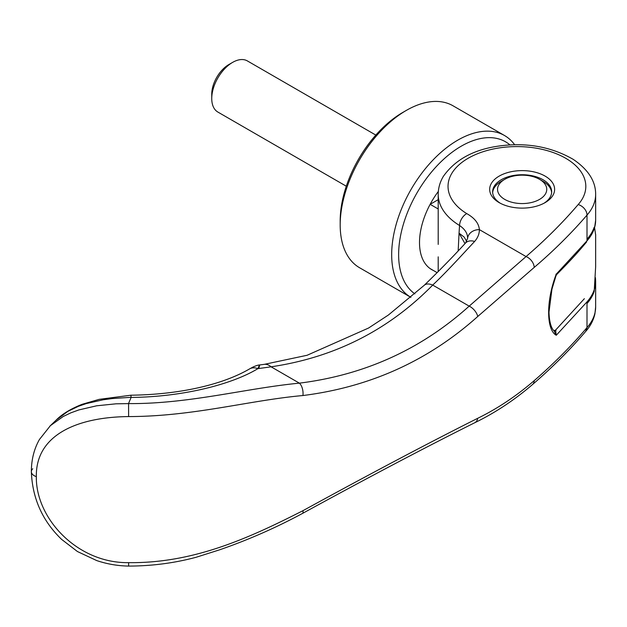 <?xml version="1.0" encoding="UTF-8"?>
<svg xmlns="http://www.w3.org/2000/svg" width="627" height="627" viewBox="0 0 627 627"><rect width="100%" height="100%" fill="white"/><g stroke="black" fill="none" stroke-linecap="round" stroke-linejoin="round"><path stroke-width="0.94" d="M438.202 208.971L430.138 204.324A59.04 34.085 -60 0 1 438.336 191.439A59.04 34.085 -60 0 0 419.51 242.602A59.04 34.085 -60 0 0 431.737 269.626A59.04 34.085 -60 0 1 430.138 268.599L437.152 272.651M594.568 227.625L595.65 234.874M504.751 179.322A24.602 14.202 180 0 1 539.541 179.322L539.541 179.322A24.602 14.202 180 0 1 539.541 199.41A24.602 14.202 180 0 1 504.751 199.41A24.602 14.202 180 0 1 504.751 179.322L501.271 181.336A29.524 17.047 0 0 0 492.657 192.583M543.021 181.336L539.541 179.322L543.021 181.336A29.524 17.047 0 0 1 551.635 192.583M375.816 135.079L247.375 60.921A29.524 17.047 120 0 0 232.617 62.386L228.847 64.557A24.194 13.966 -60 0 0 211.746 94.191L211.746 98.541A29.524 17.047 120 0 0 217.859 112.053L346.3 186.211M232.617 62.386A29.524 17.047 120 0 0 211.746 98.541M438.202 199.668L430.138 204.324M433.429 270.496A59.04 34.085 -60 0 1 431.737 269.626A59.04 34.085 -60 0 0 433.429 270.496M594.2 227.178A78.728 45.45 180 0 1 587.005 239.2M587.005 303.484A78.728 45.45 0 0 0 594.2 291.453L595.65 266.702L595.65 234.569M504.523 135.526A93.486 53.977 -60 0 0 432.481 160.567A93.486 53.977 -60 0 0 391.679 254.648A93.486 53.977 -60 0 0 410.897 297.363L359.545 267.721A93.486 53.977 -60 0 1 340.187 224.921L340.187 220.908A88.564 51.132 -60 0 1 402.808 112.437L406.288 110.43A93.486 53.977 -60 0 1 453.031 105.798L504.523 135.526A93.486 53.977 -60 0 1 514.689 144.798M340.187 224.921A93.486 53.977 -60 0 1 406.288 110.43M414.902 293.875A88.564 51.132 -60 0 1 398.631 254.648A88.564 51.132 -60 0 1 440.42 162.33A88.564 51.132 -60 0 1 510.017 144.962M595.65 306.869L594.937 313.704C593.495 320.232 590.383 326.173 585.61 331.526L586.997 327.945L587.005 301.877L556.274 335.257C546.093 329.708 546.093 300.357 556.274 274.124L587.005 240.807L587.005 215.1C571.322 233.307 553.735 250.737 534.228 267.4L477.743 316.494C428.343 360.713 370.079 387.063 302.935 395.535C249.107 400.339 193.727 416.461 128.613 416.579C77.254 417.08 35.629 434.848 36.335 476.63C35.621 518.161 77.09 563.359 128.637 562.646C193.759 563.414 249.131 538.037 302.935 510.691C370.095 473.871 428.359 443.07 477.743 418.28C497.579 408.561 516.413 396.005 534.228 380.62C553.735 363.723 571.322 346.041 587.005 327.576A78.728 45.45 -0 0 0 595.65 306.869L595.65 281.162A78.728 45.45 180 0 1 587.005 301.877M544.017 203.226A29.524 17.047 0 0 0 551.666 191.776A29.524 17.047 0 0 0 543.021 179.73A29.524 17.047 0 0 0 501.271 179.73A29.524 17.047 0 0 0 492.626 191.776A29.524 17.047 0 0 0 500.275 203.226M499.178 176.109A32.471 18.747 180 0 1 545.106 176.109A32.471 18.747 180 0 1 545.106 202.623L545.106 202.623A32.471 18.747 180 0 1 499.178 202.623A32.471 18.747 180 0 1 499.178 176.109M587.005 240.807A78.728 45.45 180 0 0 595.65 220.101L595.65 194.386A78.72 45.45 180 0 1 587.005 215.1A9.844 7.203 -139.5 0 0 578.18 204.551A68.884 39.767 0 0 0 560.232 155.425A68.884 39.767 0 0 0 559.989 155.316A68.884 39.767 0 0 0 545.357 150.127A68.884 39.767 0 0 0 542.731 149.477A68.884 39.767 0 0 0 527.769 147.079A68.884 39.767 0 0 0 524.211 146.804A68.884 39.767 0 0 0 509.053 146.843A68.884 39.767 0 0 0 505.503 147.133A68.884 39.767 0 0 0 490.573 149.61A68.884 39.767 0 0 0 487.963 150.268A68.884 39.767 0 0 0 473.283 155.582A68.884 39.767 0 0 0 466.747 213.603C474.608 218.024 478.816 223.361 479.373 229.615C479.404 233.832 477.829 237.782 474.623 241.458C461.582 255.338 447.788 270.825 432.716 285.081L469.192 306.133C421.187 349.333 364.585 375.001 299.385 383.152C245.659 388.293 189.283 404.031 128.574 403.6L115.971 403.819L96.613 405.802L78.869 409.925L70.796 412.864L63.272 416.469L50.411 425.647L39.43 439.496C34.085 448.916 31.389 459.646 31.35 471.684L31.35 471.684A9.844 5.682 180 0 1 32.753 468.761M464.991 243.613L459.05 233.181L458.172 250.894M466.723 241.442L464.16 237.077L459.05 233.181A822.804 486.317 58.3 0 1 459.575 225.524C464.999 229.247 467.671 233.518 467.609 238.346L465.54 243.025C453.172 256.521 439.394 270.621 424.189 285.34L388.387 315.028L368.566 328.031L307.073 355.282L264.335 364.342A23.607 12.477 -97.3 0 0 264.273 364.35M578.18 204.551C562.756 222.593 545.388 239.937 526.061 256.568L469.192 306.133A9.844 5.188 -131.8 0 1 477.743 316.494M302.935 395.535A9.844 5.134 -97 0 0 299.385 383.152L271.083 366.811C334.552 357.429 388.426 330.186 432.716 285.081A14.758 8.049 -133.6 0 0 424.189 285.34M555.984 330.539L554.119 330.962L556.274 335.257L555.553 330.139L584.364 298.703M131.129 397.299L112.351 398.545L103.251 399.767L86.212 403.6L78.304 406.343L67.881 411.359L56.179 420.09C62.057 414.11 70.702 408.851 82.129 404.305L99.137 399.36L130.933 395.206L131.106 397.44A1067.436 195.82 -81.8 0 0 128.535 403.561M534.228 267.4A9.844 6.67 -130.7 0 0 526.061 256.568L479.373 229.615A11.811 9.64 -178.4 0 0 467.609 238.346M595.65 194.386C595.713 181.211 588.244 169.541 573.235 159.368C552.983 147.737 530.466 143.042 505.675 145.268C476.975 147.847 456.205 158.2 443.375 176.344C439.974 182.01 438.249 188.022 438.202 194.386L438.202 194.386A78.728 45.45 180 0 0 459.575 225.524A9.844 5.855 -58.5 0 1 466.747 213.603M259.045 367.618C260.127 363.793 259.735 364.138 257.869 368.66A12.791 10.142 -121.2 0 0 249.397 369.013A12.791 10.142 -121.2 0 0 249.342 369.044L252.838 367.116C255.934 365.713 258.199 364.992 259.617 364.953L264.343 364.342A23.607 12.477 -97.3 0 1 271.083 366.811L257.869 368.66C231.465 384.664 182.3 396.954 131.106 397.44M128.613 416.579L128.574 403.6M128.629 562.646L128.613 566.079C117.704 565.891 107.084 564.057 96.754 560.593L77.442 551.533L61.595 539.369C42.44 520.912 32.361 498.347 31.35 471.684A9.844 5.682 180 0 0 36.335 476.63M586.613 241.959L582.569 246.74C576.26 254.248 567.67 263.465 556.807 274.407L556.016 275.637L555.984 274.171M553.86 330.625L555.553 330.139M554.824 331.127L554.339 331.095M534.228 380.62A9.844 6.67 49.3 0 1 532.488 384.547A9.844 6.67 49.3 0 1 532.48 384.555C514.453 400.042 495.158 412.801 474.608 422.81L474.608 422.81C425.584 447.255 368.214 477.461 302.504 513.435L302.504 513.435C275.911 527.754 248.331 539.863 219.771 549.761L196.22 557.246C174.369 563.101 151.836 566.04 128.613 566.079M477.743 418.28A9.844 6.983 64 0 1 474.608 422.81M474.623 241.458A12.791 8.888 -137 0 0 465.54 243.025M302.935 510.691A9.844 2.673 61.6 0 1 302.504 513.435M438.202 194.386L438.202 244.412M438.202 256.851L438.202 271.601M585.665 331.456C569.943 349.858 552.215 367.563 532.488 384.547M56.179 420.09L49.776 426.25M249.397 369.013C221.402 385.284 178.107 394.61 130.933 395.206M556.016 275.645L551.94 289.196L548.993 312.089C549.409 326.33 553.139 330.21 554.519 331.26M595.65 281.162L595.431 277.651M594.615 227.703L595.65 220.187"/></g></svg>
